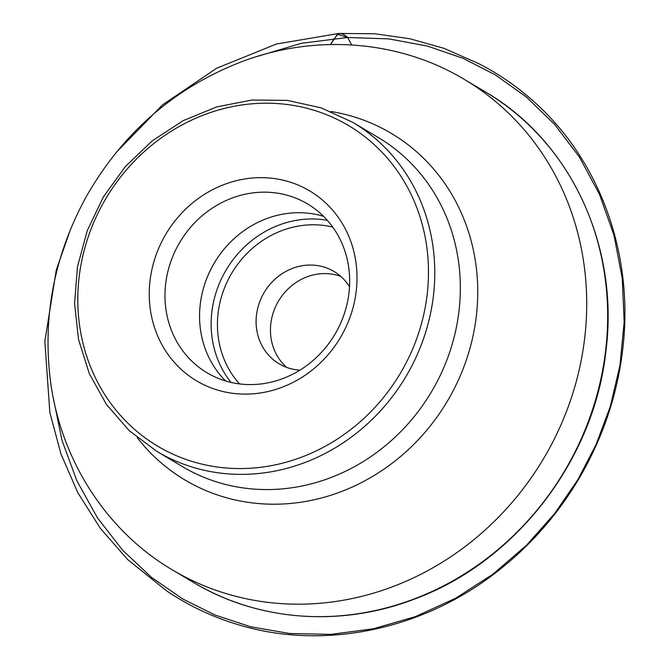 <?xml version="1.0" encoding="UTF-8"?>
<svg xmlns="http://www.w3.org/2000/svg" width="669" height="669" viewBox="0 0 669 669"><rect width="100%" height="100%" fill="white"/><g stroke="black" fill="none" stroke-linecap="round" stroke-linejoin="round"><path stroke-width="1" d="M356.217 291.191A110.527 101.437 -59.3 0 0 212.75 189.611A110.527 101.437 -59.3 0 0 190.431 376.848A110.527 101.437 -59.3 0 0 356.217 291.191M348.959 293.089A98.251 90.173 -59.3 0 0 307.523 203.911A98.251 90.173 -59.3 0 0 179.81 242.303A98.251 90.173 -59.3 0 0 207.122 372.834A98.251 90.173 -59.3 0 0 348.959 293.089M323.545 216.313A98.251 90.173 -59.3 0 0 214.389 262.85A98.251 90.173 -59.3 0 0 225.679 380.979M349.519 286.708A53.712 49.297 -59.3 0 0 334.015 271.472A53.712 49.297 -59.3 0 0 264.196 292.453A53.712 49.297 -59.3 0 0 279.132 363.811A53.712 49.297 -59.3 0 0 299.921 370.149M286.708 367.415A53.712 49.297 120.7 0 1 278.555 300.991A53.712 49.297 120.7 0 1 340.797 276.406M70.513 229.325L56.288 269.992L44.84 341.433L49.849 412.439L60.938 453.9L77.872 492.794L100.275 528.267L127.679 559.568L166.263 590.635C188.733 605.813 212.867 617.211 238.674 624.829C323.495 650.544 422.415 630.148 496.967 571.736C531.847 544.625 560.313 511.626 582.365 472.74C604.383 433.479 617.897 391.817 622.898 347.755C634.036 253.116 598.939 157.717 531.353 99.388C515.481 85.473 498.037 73.598 479.029 63.781L444.065 48.36L410.03 38.777L374.807 33.785L338.94 33.45C335.838 36.377 333.037 40.073 330.545 44.53L337.469 34.194L347.604 37.489L351.727 44.948L347.604 37.489L301.41 43.293L255.575 56.932M427.131 294.837A186.567 171.222 -59.3 0 0 184.978 123.38A186.567 171.222 -59.3 0 0 147.289 439.416A186.567 171.222 -59.3 0 0 427.131 294.837M433.387 296.074A191.476 175.73 -59.3 0 0 352.638 122.276L321.179 107.876L287.177 100.358L251.937 100.032L216.823 106.881L183.189 120.646L152.315 140.791L125.371 166.531L103.402 196.887L87.238 230.696L77.495 266.663L74.56 303.408L78.549 339.534L89.312 373.653L106.438 404.444L129.293 430.727L156.981 451.475A191.476 175.73 -59.3 0 0 433.387 296.074M156.981 451.475L182.545 466.669A191.476 175.73 -59.3 0 0 458.959 311.269A191.476 175.73 -59.3 0 0 378.202 137.471L352.638 122.276M137.17 437.601A201.687 185.104 -59.3 0 0 337.352 493.053A201.687 185.104 -59.3 0 0 476.286 316.395A201.687 185.104 -59.3 0 0 330.979 111.506M584.647 338.414A285.404 261.93 -59.3 0 0 464.278 79.368C399.376 40.282 316.044 33.726 242.32 61.464C174.868 87.447 122.803 132.604 86.1 196.937C54.373 255.132 42.473 316.337 50.409 380.569C60.545 459.787 106.413 531.228 172.644 570.047A285.404 261.93 -59.3 0 0 584.647 338.414M485.234 91.82C570.657 141.226 619.502 246.443 605.897 351.217C594.172 459.971 515.883 561.642 415.24 598.788C341.399 627.48 258.209 621.409 193.6 582.507A285.404 261.93 -59.3 0 0 605.604 350.865A285.404 261.93 -59.3 0 0 485.234 91.82L464.278 79.368M226.139 246.727A99.748 91.544 -59.3 0 0 205.843 280.88M231.006 382.392A99.748 91.544 120.7 0 1 211.864 311.854A99.748 91.544 120.7 0 1 327.333 220.318M332.719 227.067A94.839 87.037 -59.3 0 0 218.119 313.084A94.839 87.037 -59.3 0 0 239.51 383.906M53.194 397.453L61.991 440.378L76.96 480.986L97.515 517.957L122.711 550.286L151.428 577.314L182.436 598.797L214.958 614.987L250.766 626.794L289.752 633.526L331.004 634.371L373.335 628.793L415.365 616.642L455.689 598.195L492.986 574.153L526.202 545.561L554.609 513.633L577.857 479.673L596.087 444.559L610.329 406.401L619.979 365.266L624.16 322.165L622.254 278.363L614 235.296L599.549 194.436L579.446 157.106L554.609 124.35L526.152 96.838L495.286 74.878L462.956 58.278L427.449 46.077L388.706 38.869L347.604 37.489C344.87 34.78 341.984 33.433 338.94 33.45L276.448 44.012L216.647 68.246L162.375 104.991L116.155 152.515M193.6 582.507L172.644 570.047"/></g></svg>
